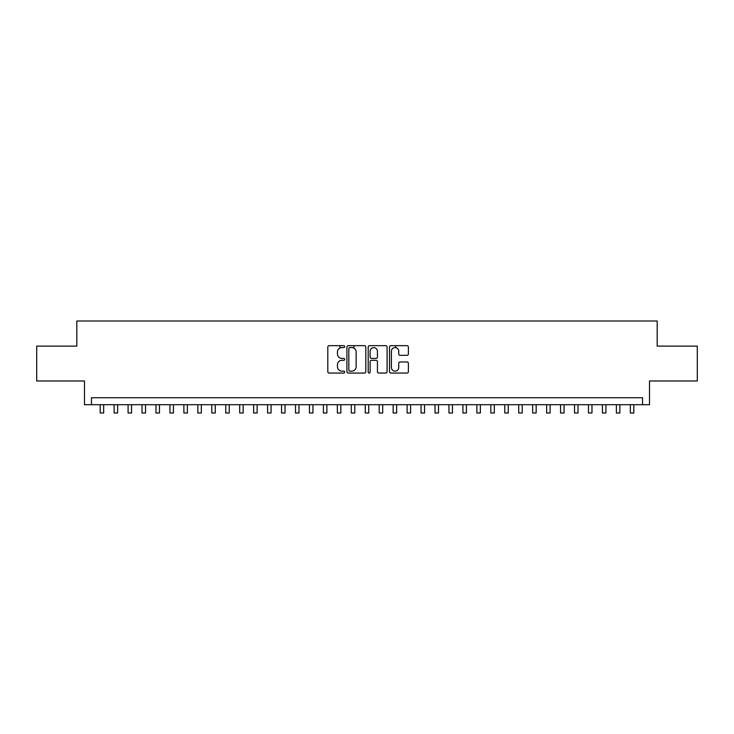 <?xml version="1.0" encoding="UTF-8"?>
<svg xmlns="http://www.w3.org/2000/svg" width="734" height="734" viewBox="0 0 734 734"><rect width="100%" height="100%" fill="white"/><g stroke="black" fill="none" stroke-linecap="round" stroke-linejoin="round"><path stroke-width="1.1" d="M344.677 346.622A0.954 0.954 0 0 0 343.723 345.668L329.171 345.668A1.367 1.367 0 0 0 327.804 347.035L327.804 371.688A1.367 1.367 0 0 0 329.171 373.055L343.723 373.055A0.954 0.954 0 0 0 344.677 372.101A0.954 0.954 0 0 0 343.723 371.138L341.833 371.138A4.386 4.386 0 0 1 337.457 366.752L337.457 364.706A4.386 4.386 0 0 1 341.833 360.321L343.723 360.321A0.954 0.954 0 0 0 344.677 359.357A0.954 0.954 0 0 0 343.723 358.403L341.833 358.403A4.386 4.386 0 0 1 337.457 354.017L337.457 351.962A4.386 4.386 0 0 1 341.833 347.586L343.723 347.586A0.954 0.954 0 0 0 344.677 346.622M407.021 355.32A1.367 1.367 0 0 0 408.388 353.953L408.388 347.035A1.367 1.367 0 0 0 407.021 345.668L390.864 345.668A1.367 1.367 0 0 0 389.497 347.035L389.497 371.688A1.367 1.367 0 0 0 390.864 373.055L407.021 373.055A1.367 1.367 0 0 0 408.388 371.688L408.388 363.33A1.367 1.367 0 0 0 407.021 361.963L400.103 361.963A1.367 1.367 0 0 0 398.736 363.33L398.736 367.477A3.661 3.661 0 0 1 395.076 371.138A3.661 3.661 0 0 1 391.406 367.477L391.406 351.247A3.661 3.661 0 0 1 395.076 347.586A3.661 3.661 0 0 1 398.736 351.247L398.736 353.953A1.367 1.367 0 0 0 400.103 355.32L407.021 355.32M642.544 404.7L649.517 404.7L649.517 380.983L697.3 380.983L697.3 346.109L657.187 346.109L657.187 320.997L76.813 320.997L76.813 346.109L36.7 346.109L36.7 380.983L84.483 380.983L84.483 404.7L642.544 404.7L642.544 397.727L91.456 397.727L91.456 404.7M365.798 347.035A1.367 1.367 0 0 0 364.431 345.668L348.274 345.668A1.367 1.367 0 0 0 346.907 347.035L346.907 371.688A1.367 1.367 0 0 0 348.274 373.055L364.431 373.055A1.367 1.367 0 0 0 365.798 371.688L365.798 347.035M369.569 345.668L385.726 345.668A1.367 1.367 0 0 1 387.093 347.035L387.093 371.688A1.367 1.367 0 0 1 385.726 373.055L378.808 373.055A1.367 1.367 0 0 1 377.441 371.688L377.441 361.688A1.367 1.367 0 0 0 376.074 360.321L371.487 360.321A1.367 1.367 0 0 0 370.119 361.688L370.119 372.101A0.954 0.954 0 0 1 369.156 373.055A0.954 0.954 0 0 1 368.202 372.101L368.202 347.035A1.367 1.367 0 0 1 369.569 345.668M349.779 347.586A0.954 0.954 0 0 0 348.824 348.54L348.824 370.184A0.954 0.954 0 0 0 349.779 371.138L351.769 371.138A4.386 4.386 0 0 0 356.146 366.752L356.146 351.962A4.386 4.386 0 0 0 351.769 347.586L349.779 347.586M377.441 351.32A3.661 3.661 0 0 0 373.78 347.65A3.661 3.661 0 0 0 370.119 351.32L370.119 357.036A1.367 1.367 0 0 0 371.487 358.403L376.074 358.403A1.367 1.367 0 0 0 377.441 357.036L377.441 351.32M100.182 404.7L100.182 413.003L103.668 413.003L103.668 404.7M114.128 404.7L114.128 413.003L117.614 413.003L117.614 404.7M128.083 404.7L128.083 413.003L131.57 413.003L131.57 404.7M142.029 404.7L142.029 413.003L145.525 413.003L145.525 404.7M155.984 404.7L155.984 413.003L159.471 413.003L159.471 404.7M169.939 404.7L169.939 413.003L173.426 413.003L173.426 404.7M183.885 404.7L183.885 413.003L187.372 413.003L187.372 404.7M197.841 404.7L197.841 413.003L201.327 413.003L201.327 404.7M211.787 404.7L211.787 413.003L215.282 413.003L215.282 404.7M225.742 404.7L225.742 413.003L229.228 413.003L229.228 404.7M239.697 404.7L239.697 413.003L243.183 413.003L243.183 404.7M253.643 404.7L253.643 413.003L257.129 413.003L257.129 404.7M267.598 404.7L267.598 413.003L271.085 413.003L271.085 404.7M281.544 404.7L281.544 413.003L285.04 413.003L285.04 404.7M295.499 404.7L295.499 413.003L298.986 413.003L298.986 404.7M309.454 404.7L309.454 413.003L312.941 413.003L312.941 404.7M323.4 404.7L323.4 413.003L326.887 413.003L326.887 404.7M339.934 348.017L339.934 345.668M337.356 404.7L337.356 413.003L340.842 413.003L340.842 404.7M353.889 348.136L353.889 345.668M351.302 404.7L351.302 413.003L354.788 413.003L354.788 404.7M365.257 404.7L365.257 413.003L368.743 413.003L368.743 404.7M379.212 404.7L379.212 413.003L382.698 413.003L382.698 404.7M395.736 347.65L395.736 345.668M393.158 404.7L393.158 413.003L396.644 413.003L396.644 404.7M407.113 404.7L407.113 413.003L410.6 413.003L410.6 404.7M421.059 404.7L421.059 413.003L424.546 413.003L424.546 404.7M435.014 404.7L435.014 413.003L438.501 413.003L438.501 404.7M448.96 404.7L448.96 413.003L452.456 413.003L452.456 404.7M462.915 404.7L462.915 413.003L466.402 413.003L466.402 404.7M476.871 404.7L476.871 413.003L480.357 413.003L480.357 404.7M490.817 404.7L490.817 413.003L494.303 413.003L494.303 404.7M504.772 404.7L504.772 413.003L508.258 413.003L508.258 404.7M518.718 404.7L518.718 413.003L522.213 413.003L522.213 404.7M532.673 404.7L532.673 413.003L536.159 413.003L536.159 404.7M546.628 404.7L546.628 413.003L550.115 413.003L550.115 404.7M560.574 404.7L560.574 413.003L564.061 413.003L564.061 404.7M574.529 404.7L574.529 413.003L578.016 413.003L578.016 404.7M588.475 404.7L588.475 413.003L591.971 413.003L591.971 404.7M602.431 404.7L602.431 413.003L605.917 413.003L605.917 404.7M616.386 404.7L616.386 413.003L619.872 413.003L619.872 404.7M630.332 404.7L630.332 413.003L633.818 413.003L633.818 404.7"/></g></svg>

